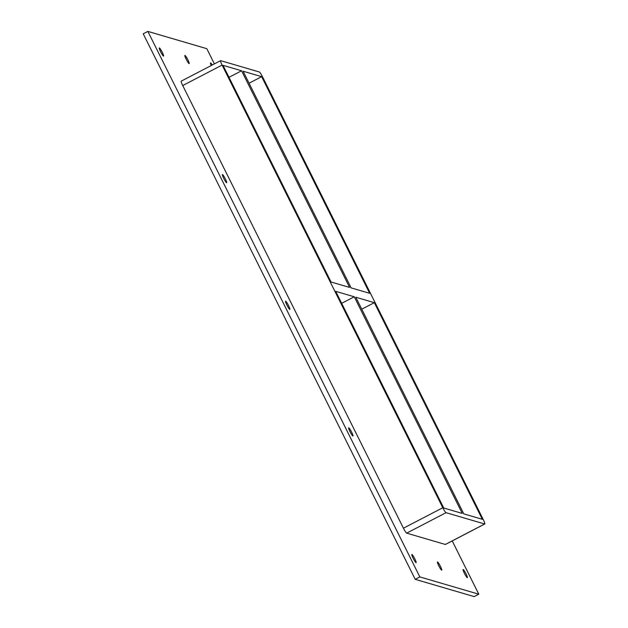 <?xml version="1.0" encoding="UTF-8"?>
<svg xmlns="http://www.w3.org/2000/svg" width="628" height="628" viewBox="0 0 628 628"><rect width="100%" height="100%" fill="white"/><g stroke="black" fill="none" stroke-linecap="round" stroke-linejoin="round"><path stroke-width="0.94" d="M466.031 573.819A4.608 0.612 -117.5 0 1 467.35 577.674A4.608 0.612 -117.5 0 1 464.414 573.348A4.608 0.612 -117.5 0 1 463.095 569.494A4.608 0.612 -117.5 0 1 466.031 573.819M351.641 432.166A4.608 0.612 -117.5 0 1 352.96 436.02A4.608 0.612 -117.5 0 1 350.031 431.695A4.608 0.612 -117.5 0 1 348.713 427.841A4.608 0.612 -117.5 0 1 351.641 432.166M288.503 305.522A4.608 0.612 -117.5 0 1 289.822 309.376A4.608 0.612 -117.5 0 1 286.886 305.051A4.608 0.612 -117.5 0 1 285.567 301.197A4.608 0.612 -117.5 0 1 288.503 305.522M225.366 178.886A4.608 0.612 -117.5 0 1 226.684 182.74A4.608 0.612 -117.5 0 1 223.749 178.415A4.608 0.612 -117.5 0 1 222.43 174.56A4.608 0.612 -117.5 0 1 225.366 178.886M187.851 59.754A4.608 0.612 -117.5 0 1 189.161 63.609A4.608 0.612 -117.5 0 1 186.233 59.283A4.608 0.612 -117.5 0 1 184.915 55.429A4.608 0.612 -117.5 0 1 187.851 59.754M440.409 566.315A4.608 0.612 -117.5 0 1 441.727 570.161A4.608 0.612 -117.5 0 1 438.791 565.836A4.608 0.612 -117.5 0 1 437.473 561.989A4.608 0.612 -117.5 0 1 440.409 566.315M414.786 558.802A4.608 0.612 -117.5 0 1 416.105 562.657A4.608 0.612 -117.5 0 1 413.169 558.331A4.608 0.612 -117.5 0 1 411.85 554.477A4.608 0.612 -117.5 0 1 414.786 558.802M211.259 65.524A4.608 0.612 -117.5 0 1 210.537 62.933A4.608 0.612 -117.5 0 1 212.24 65.014M162.228 52.25A4.608 0.612 -117.5 0 1 163.539 56.096A4.608 0.612 -117.5 0 1 160.611 51.771A4.608 0.612 -117.5 0 1 159.292 47.924A4.608 0.612 -117.5 0 1 162.228 52.25M354.247 296.777L462.263 513.429L443.721 507.997L335.705 291.345L354.247 296.777L341.671 303.316M374.327 302.665L482.343 519.317L463.802 513.885L355.786 297.232L374.327 302.665L361.752 309.204M349.584 287.428L331.042 281.996L223.019 65.343L241.568 70.776L349.584 287.428M369.664 293.315L351.123 287.883L243.107 71.231L261.648 76.663L369.664 293.315M249.073 83.202L261.648 76.663M406.685 533.141L446.053 512.676A5.267 0.699 -117.5 0 1 442.795 507.73L403.435 528.195A5.267 0.699 62.5 0 0 406.685 533.141L445.315 544.46A5.267 0.699 62.5 0 0 445.409 544.452L484.777 523.988A5.267 0.699 -117.5 0 1 484.675 523.988L445.315 544.46M446.053 512.676L484.675 523.988M181.327 81.138A5.267 0.699 62.5 0 0 181.225 81.138A5.267 0.699 62.5 0 0 182.732 85.541L222.1 65.077A5.267 0.699 -117.5 0 1 220.593 60.673A5.267 0.699 -117.5 0 1 220.687 60.665L259.317 71.985A5.267 0.699 -117.5 0 1 262.575 76.93L483.27 519.584A5.267 0.699 -117.5 0 1 484.777 523.988M222.1 65.077L442.795 507.73M228.992 77.315L241.568 70.776M214.391 63.899L206.793 48.67L147.855 31.4L419.842 576.92L478.787 594.19L452.223 540.912M182.732 85.541L403.435 528.195M147.855 31.4L143.223 33.81L415.21 579.33L474.156 596.6L478.787 594.19M415.21 579.33L419.842 576.92M220.593 60.673L181.225 81.138"/></g></svg>
